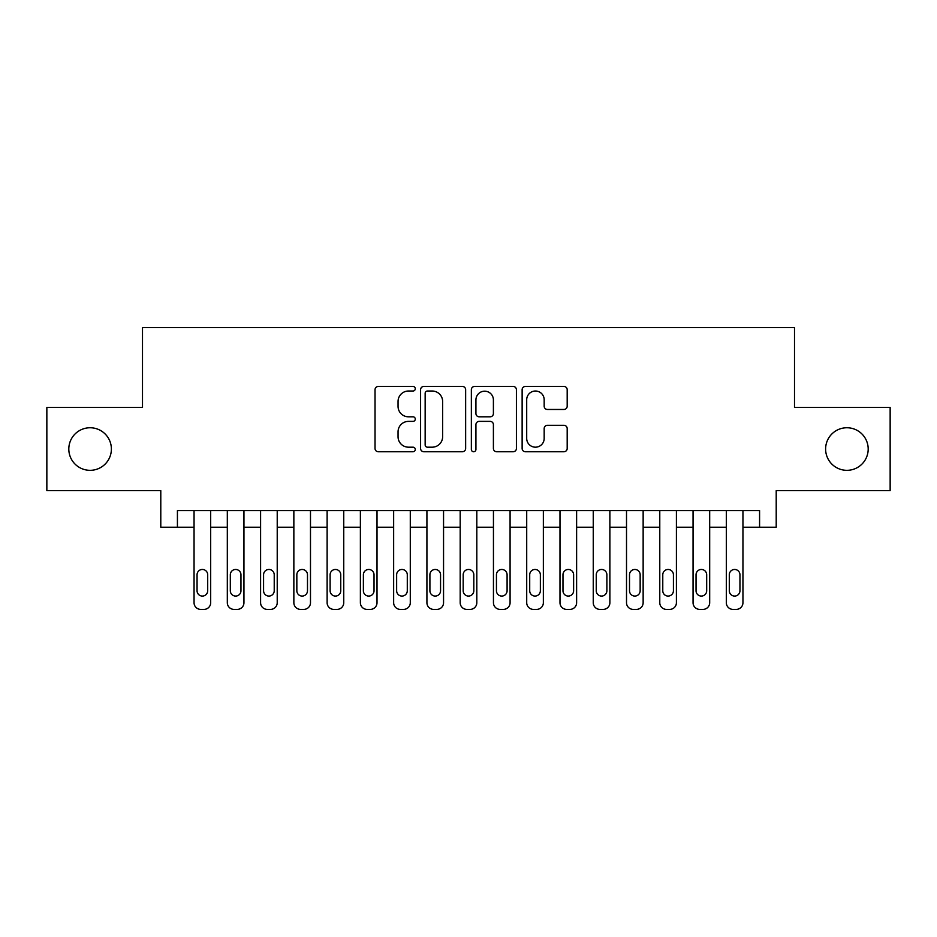 <?xml version="1.0" encoding="UTF-8"?>
<svg xmlns="http://www.w3.org/2000/svg" width="937" height="937" viewBox="0 0 937 937"><rect width="100%" height="100%" fill="white"/><g stroke="black" fill="none" stroke-linecap="round" stroke-linejoin="round"><path stroke-width="1.41" d="M415.278 388.738A2.284 2.284 0 0 0 412.994 386.442L378.29 386.442A3.268 3.268 0 0 0 375.034 389.71L375.034 448.483A3.268 3.268 0 0 0 378.29 451.751L412.994 451.751A2.284 2.284 0 0 0 415.278 449.467A2.284 2.284 0 0 0 412.994 447.183L408.497 447.183A10.448 10.448 0 0 1 398.049 436.736L398.049 431.84A10.448 10.448 0 0 1 408.497 421.381L412.994 421.381A2.284 2.284 0 0 0 415.278 419.097A2.284 2.284 0 0 0 412.994 416.813L408.497 416.813A10.448 10.448 0 0 1 398.049 406.365L398.049 401.469A10.448 10.448 0 0 1 408.497 391.022L412.994 391.022A2.284 2.284 0 0 0 415.278 388.738M825.614 449.034A21.293 21.293 0 0 0 846.907 470.327A21.293 21.293 0 0 0 868.189 449.034A21.293 21.293 0 0 0 846.907 427.752A21.293 21.293 0 0 0 825.614 449.034M68.811 449.034A21.293 21.293 0 0 0 90.093 470.327A21.293 21.293 0 0 0 111.386 449.034A21.293 21.293 0 0 0 90.093 427.752A21.293 21.293 0 0 0 68.811 449.034M563.933 409.469A3.268 3.268 0 0 0 567.19 406.201L567.19 389.71A3.268 3.268 0 0 0 563.933 386.442L525.399 386.442A3.268 3.268 0 0 0 522.132 389.71L522.132 448.483A3.268 3.268 0 0 0 525.399 451.751L563.933 451.751A3.268 3.268 0 0 0 567.19 448.483L567.19 428.572A3.268 3.268 0 0 0 563.933 425.304L547.442 425.304A3.268 3.268 0 0 0 544.174 428.572L544.174 438.446A8.738 8.738 0 0 1 535.437 447.183A8.738 8.738 0 0 1 526.699 438.446L526.699 399.748A8.738 8.738 0 0 1 535.437 391.022A8.738 8.738 0 0 1 544.174 399.748L544.174 406.201A3.268 3.268 0 0 0 547.442 409.469L563.933 409.469M759.579 527.215L776.211 527.215L776.211 490.625L890.15 490.625L890.15 407.454L794.506 407.454L794.506 327.622L142.494 327.622L142.494 407.454L46.85 407.454L46.85 490.625L160.789 490.625L160.789 527.215L194.053 527.215L194.053 602.725A6.653 6.653 0 0 0 200.705 609.378L204.032 609.378A6.653 6.653 0 0 0 210.684 602.725L210.684 527.215L227.316 527.215L227.316 602.725A6.653 6.653 0 0 0 233.969 609.378L237.295 609.378A6.653 6.653 0 0 0 243.948 602.725L243.948 527.215L260.591 527.215L260.591 602.725A6.653 6.653 0 0 0 267.244 609.378L270.57 609.378A6.653 6.653 0 0 0 277.223 602.725L277.223 527.215L293.855 527.215L293.855 602.725A6.653 6.653 0 0 0 300.508 609.378L303.834 609.378A6.653 6.653 0 0 0 310.487 602.725L310.487 527.215L327.118 527.215L327.118 602.725A6.653 6.653 0 0 0 333.771 609.378L337.097 609.378A6.653 6.653 0 0 0 343.75 602.725L343.75 527.215L360.382 527.215L360.382 602.725A6.653 6.653 0 0 0 367.035 609.378L370.361 609.378A6.653 6.653 0 0 0 377.014 602.725L377.014 527.215L393.645 527.215L393.645 602.725A6.653 6.653 0 0 0 400.31 609.378L403.636 609.378A6.653 6.653 0 0 0 410.289 602.725L410.289 527.215L426.921 527.215L426.921 602.725A6.653 6.653 0 0 0 433.573 609.378L436.9 609.378A6.653 6.653 0 0 0 443.552 602.725L443.552 527.215L460.184 527.215L460.184 602.725A6.653 6.653 0 0 0 466.837 609.378L470.163 609.378A6.653 6.653 0 0 0 476.816 602.725L476.816 527.215L493.448 527.215L493.448 602.725A6.653 6.653 0 0 0 500.1 609.378L503.427 609.378A6.653 6.653 0 0 0 510.079 602.725L510.079 527.215L526.711 527.215L526.711 602.725A6.653 6.653 0 0 0 533.364 609.378L536.69 609.378A6.653 6.653 0 0 0 543.355 602.725L543.355 527.215L559.986 527.215L559.986 602.725A6.653 6.653 0 0 0 566.639 609.378L569.965 609.378A6.653 6.653 0 0 0 576.618 602.725L576.618 527.215L593.25 527.215L593.25 602.725A6.653 6.653 0 0 0 599.903 609.378L603.229 609.378A6.653 6.653 0 0 0 609.882 602.725L609.882 527.215L626.513 527.215L626.513 602.725A6.653 6.653 0 0 0 633.166 609.378L636.492 609.378A6.653 6.653 0 0 0 643.145 602.725L643.145 527.215L659.777 527.215L659.777 602.725A6.653 6.653 0 0 0 666.43 609.378L669.756 609.378A6.653 6.653 0 0 0 676.409 602.725L676.409 527.215L693.052 527.215L693.052 602.725A6.653 6.653 0 0 0 699.705 609.378L703.031 609.378A6.653 6.653 0 0 0 709.684 602.725L709.684 527.215L726.316 527.215L726.316 602.725A6.653 6.653 0 0 0 732.968 609.378L736.295 609.378A6.653 6.653 0 0 0 742.947 602.725L742.947 527.215L759.579 527.215L759.579 510.583L177.421 510.583L177.421 527.215M465.642 389.71A3.268 3.268 0 0 0 462.374 386.442L423.852 386.442A3.268 3.268 0 0 0 420.584 389.71L420.584 448.483A3.268 3.268 0 0 0 423.852 451.751L462.374 451.751A3.268 3.268 0 0 0 465.642 448.483L465.642 389.71M474.626 386.442L513.148 386.442A3.268 3.268 0 0 1 516.416 389.71L516.416 448.483A3.268 3.268 0 0 1 513.148 451.751L496.669 451.751A3.268 3.268 0 0 1 493.401 448.483L493.401 424.648A3.268 3.268 0 0 0 490.133 421.381L479.194 421.381A3.268 3.268 0 0 0 475.926 424.648L475.926 449.467A2.284 2.284 0 0 1 473.642 451.751A2.284 2.284 0 0 1 471.358 449.467L471.358 389.71A3.268 3.268 0 0 1 474.626 386.442M427.436 391.022A2.284 2.284 0 0 0 425.152 393.306L425.152 444.899A2.284 2.284 0 0 0 427.436 447.183L432.168 447.183A10.448 10.448 0 0 0 442.627 436.736L442.627 401.469A10.448 10.448 0 0 0 432.168 391.022L427.436 391.022M493.401 399.912A8.738 8.738 0 0 0 484.663 391.186A8.738 8.738 0 0 0 475.926 399.912L475.926 413.545A3.268 3.268 0 0 0 479.194 416.813L490.133 416.813A3.268 3.268 0 0 0 493.401 413.545L493.401 399.912M210.684 510.583L210.684 602.725M194.053 510.583L194.053 602.725M207.698 590.755A5.317 5.317 0 0 1 202.369 596.073A5.317 5.317 0 0 1 197.051 590.755L197.051 574.791A5.317 5.317 0 0 1 202.369 569.462A5.317 5.317 0 0 1 207.698 574.791L207.698 590.755M200.705 609.378L204.032 609.378M243.948 510.583L243.948 602.725M227.316 510.583L227.316 602.725M240.961 590.755A5.317 5.317 0 0 1 235.632 596.073A5.317 5.317 0 0 1 230.315 590.755L230.315 574.791A5.317 5.317 0 0 1 235.632 569.462A5.317 5.317 0 0 1 240.961 574.791L240.961 590.755M233.969 609.378L237.295 609.378M277.223 510.583L277.223 602.725M260.591 510.583L260.591 602.725M274.225 590.755A5.317 5.317 0 0 1 268.907 596.073A5.317 5.317 0 0 1 263.578 590.755L263.578 574.791A5.317 5.317 0 0 1 268.907 569.462A5.317 5.317 0 0 1 274.225 574.791L274.225 590.755M267.244 609.378L270.57 609.378M310.487 510.583L310.487 602.725M293.855 510.583L293.855 602.725M307.488 590.755A5.317 5.317 0 0 1 302.171 596.073A5.317 5.317 0 0 1 296.842 590.755L296.842 574.791A5.317 5.317 0 0 1 302.171 569.462A5.317 5.317 0 0 1 307.488 574.791L307.488 590.755M300.508 609.378L303.834 609.378M343.75 510.583L343.75 602.725M327.118 510.583L327.118 602.725M340.752 590.755A5.317 5.317 0 0 1 335.434 596.073A5.317 5.317 0 0 1 330.117 590.755L330.117 574.791A5.317 5.317 0 0 1 335.434 569.462A5.317 5.317 0 0 1 340.752 574.791L340.752 590.755M333.771 609.378L337.097 609.378M377.014 510.583L377.014 602.725M360.382 510.583L360.382 602.725M374.027 590.755A5.317 5.317 0 0 1 368.698 596.073A5.317 5.317 0 0 1 363.38 590.755L363.38 574.791A5.317 5.317 0 0 1 368.698 569.462A5.317 5.317 0 0 1 374.027 574.791L374.027 590.755M367.035 609.378L370.361 609.378M410.289 510.583L410.289 602.725M393.645 510.583L393.645 602.725M407.29 590.755A5.317 5.317 0 0 1 401.973 596.073A5.317 5.317 0 0 1 396.644 590.755L396.644 574.791A5.317 5.317 0 0 1 401.973 569.462A5.317 5.317 0 0 1 407.29 574.791L407.29 590.755M400.31 609.378L403.636 609.378M443.552 510.583L443.552 602.725M426.921 510.583L426.921 602.725M440.554 590.755A5.317 5.317 0 0 1 435.236 596.073A5.317 5.317 0 0 1 429.907 590.755L429.907 574.791A5.317 5.317 0 0 1 435.236 569.462A5.317 5.317 0 0 1 440.554 574.791L440.554 590.755M433.573 609.378L436.9 609.378M476.816 510.583L476.816 602.725M460.184 510.583L460.184 602.725M473.817 590.755A5.317 5.317 0 0 1 468.5 596.073A5.317 5.317 0 0 1 463.183 590.755L463.183 574.791A5.317 5.317 0 0 1 468.5 569.462A5.317 5.317 0 0 1 473.817 574.791L473.817 590.755M466.837 609.378L470.163 609.378M510.079 510.583L510.079 602.725M493.448 510.583L493.448 602.725M507.093 590.755A5.317 5.317 0 0 1 501.763 596.073A5.317 5.317 0 0 1 496.446 590.755L496.446 574.791A5.317 5.317 0 0 1 501.763 569.462A5.317 5.317 0 0 1 507.093 574.791L507.093 590.755M500.1 609.378L503.427 609.378M543.355 510.583L543.355 602.725M526.711 510.583L526.711 602.725M540.356 590.755A5.317 5.317 0 0 1 535.027 596.073A5.317 5.317 0 0 1 529.71 590.755L529.71 574.791A5.317 5.317 0 0 1 535.027 569.462A5.317 5.317 0 0 1 540.356 574.791L540.356 590.755M533.364 609.378L536.69 609.378M576.618 510.583L576.618 602.725M559.986 510.583L559.986 602.725M573.62 590.755A5.317 5.317 0 0 1 568.302 596.073A5.317 5.317 0 0 1 562.973 590.755L562.973 574.791A5.317 5.317 0 0 1 568.302 569.462A5.317 5.317 0 0 1 573.62 574.791L573.62 590.755M566.639 609.378L569.965 609.378M609.882 510.583L609.882 602.725M593.25 510.583L593.25 602.725M606.883 590.755A5.317 5.317 0 0 1 601.566 596.073A5.317 5.317 0 0 1 596.248 590.755L596.248 574.791A5.317 5.317 0 0 1 601.566 569.462A5.317 5.317 0 0 1 606.883 574.791L606.883 590.755M599.903 609.378L603.229 609.378M643.145 510.583L643.145 602.725M626.513 510.583L626.513 602.725M640.158 590.755A5.317 5.317 0 0 1 634.829 596.073A5.317 5.317 0 0 1 629.512 590.755L629.512 574.791A5.317 5.317 0 0 1 634.829 569.462A5.317 5.317 0 0 1 640.158 574.791L640.158 590.755M633.166 609.378L636.492 609.378M676.409 510.583L676.409 602.725M659.777 510.583L659.777 602.725M673.422 590.755A5.317 5.317 0 0 1 668.093 596.073A5.317 5.317 0 0 1 662.775 590.755L662.775 574.791A5.317 5.317 0 0 1 668.093 569.462A5.317 5.317 0 0 1 673.422 574.791L673.422 590.755M666.43 609.378L669.756 609.378M709.684 510.583L709.684 602.725M693.052 510.583L693.052 602.725M706.685 590.755A5.317 5.317 0 0 1 701.368 596.073A5.317 5.317 0 0 1 696.039 590.755L696.039 574.791A5.317 5.317 0 0 1 701.368 569.462A5.317 5.317 0 0 1 706.685 574.791L706.685 590.755M699.705 609.378L703.031 609.378M742.947 510.583L742.947 602.725M726.316 510.583L726.316 602.725M739.949 590.755A5.317 5.317 0 0 1 734.631 596.073A5.317 5.317 0 0 1 729.302 590.755L729.302 574.791A5.317 5.317 0 0 1 734.631 569.462A5.317 5.317 0 0 1 739.949 574.791L739.949 590.755M732.968 609.378L736.295 609.378"/></g></svg>
